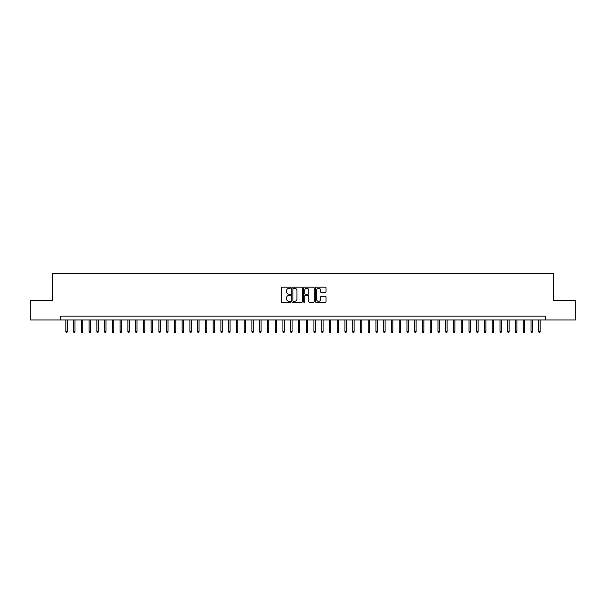 <?xml version="1.0" encoding="UTF-8"?>
<svg xmlns="http://www.w3.org/2000/svg" width="606" height="606" viewBox="0 0 606 606"><rect width="100%" height="100%" fill="white"/><g stroke="black" fill="none" stroke-linecap="round" stroke-linejoin="round"><path stroke-width="0.91" d="M290.6 287.706A0.53 0.53 0 0 0 290.062 287.176L281.979 287.176A0.757 0.757 0 0 0 281.214 287.933L281.214 301.629A0.757 0.757 0 0 0 281.979 302.394L290.062 302.394A0.53 0.53 0 0 0 290.6 301.856A0.53 0.53 0 0 0 290.062 301.326L289.017 301.326A2.432 2.432 0 0 1 286.585 298.894L286.585 297.751A2.432 2.432 0 0 1 289.017 295.311L290.062 295.311A0.53 0.53 0 0 0 290.6 294.781A0.53 0.53 0 0 0 290.062 294.251L289.017 294.251A2.432 2.432 0 0 1 286.585 291.812L286.585 290.675A2.432 2.432 0 0 1 289.017 288.236L290.062 288.236A0.53 0.53 0 0 0 290.6 287.706M325.24 292.539A0.757 0.757 0 0 0 325.998 291.774L325.998 287.933A0.757 0.757 0 0 0 325.24 287.176L316.256 287.176A0.757 0.757 0 0 0 315.499 287.933L315.499 301.629A0.757 0.757 0 0 0 316.256 302.394L325.24 302.394A0.757 0.757 0 0 0 325.998 301.629L325.998 296.985A0.757 0.757 0 0 0 325.24 296.228L321.4 296.228A0.757 0.757 0 0 0 320.635 296.985L320.635 299.288A2.038 2.038 0 0 1 318.597 301.326A2.038 2.038 0 0 1 316.567 299.288L316.567 290.274A2.038 2.038 0 0 1 318.597 288.236A2.038 2.038 0 0 1 320.635 290.274L320.635 291.774A0.757 0.757 0 0 0 321.4 292.539L325.24 292.539M60.729 319.976L30.3 319.976L30.3 300.599L52.586 300.599L52.586 273.465L553.414 273.465L553.414 300.599L575.7 300.599L575.7 319.976L545.271 319.976L545.271 316.105L60.729 316.105L60.729 319.976L545.271 319.976M302.333 287.933A0.757 0.757 0 0 0 301.576 287.176L292.592 287.176A0.757 0.757 0 0 0 291.834 287.933L291.834 301.629A0.757 0.757 0 0 0 292.592 302.394L301.576 302.394A0.757 0.757 0 0 0 302.333 301.629L302.333 287.933M304.424 287.176L313.408 287.176A0.757 0.757 0 0 1 314.166 287.933L314.166 301.629A0.757 0.757 0 0 1 313.408 302.394L309.56 302.394A0.757 0.757 0 0 1 308.802 301.629L308.802 296.076A0.757 0.757 0 0 0 308.045 295.311L305.492 295.311A0.757 0.757 0 0 0 304.735 296.076L304.735 301.856A0.53 0.53 0 0 1 304.197 302.394A0.53 0.53 0 0 1 303.667 301.856L303.667 287.933A0.757 0.757 0 0 1 304.424 287.176M293.433 288.236A0.53 0.53 0 0 0 292.895 288.774L292.895 300.796A0.53 0.53 0 0 0 293.433 301.326L294.531 301.326A2.432 2.432 0 0 0 296.97 298.894L296.97 290.675A2.432 2.432 0 0 0 294.531 288.236L293.433 288.236M308.802 290.312A2.038 2.038 0 0 0 306.765 288.274A2.038 2.038 0 0 0 304.735 290.312L304.735 293.486A0.757 0.757 0 0 0 305.492 294.251L308.045 294.251A0.757 0.757 0 0 0 308.802 293.486L308.802 290.312M67.243 331.527L66.933 332.535L66.152 332.535L65.849 331.527L67.243 331.527L67.243 319.976M65.849 331.527L65.849 319.976M74.992 331.527L74.682 332.535L73.909 332.535L73.599 331.527L74.992 331.527L74.992 319.976M73.599 331.527L73.599 319.976M82.749 331.527L82.439 332.535L81.658 332.535L81.348 331.527L82.749 331.527L82.749 319.976M81.348 331.527L81.348 319.976M90.499 331.527L90.188 332.535L89.415 332.535L89.105 331.527L90.499 331.527L90.499 319.976M89.105 331.527L89.105 319.976M98.255 331.527L97.945 332.535L97.165 332.535L96.854 331.527L98.255 331.527L98.255 319.976M96.854 331.527L96.854 319.976M106.005 331.527L105.694 332.535L104.921 332.535L104.611 331.527L106.005 331.527L106.005 319.976M104.611 331.527L104.611 319.976M113.754 331.527L113.451 332.535L112.671 332.535L112.36 331.527L113.754 331.527L113.754 319.976M112.36 331.527L112.36 319.976M121.511 331.527L121.2 332.535L120.427 332.535L120.117 331.527L121.511 331.527L121.511 319.976M120.117 331.527L120.117 319.976M129.26 331.527L128.949 332.535L128.177 332.535L127.866 331.527L129.26 331.527L129.26 319.976M127.866 331.527L127.866 319.976M137.017 331.527L136.706 332.535L135.933 332.535L135.623 331.527L137.017 331.527L137.017 319.976M135.623 331.527L135.623 319.976M144.766 331.527L144.455 332.535L143.683 332.535L143.372 331.527L144.766 331.527L144.766 319.976M143.372 331.527L143.372 319.976M152.523 331.527L152.212 332.535L151.432 332.535L151.129 331.527L152.523 331.527L152.523 319.976M151.129 331.527L151.129 319.976M160.272 331.527L159.961 332.535L159.189 332.535L158.878 331.527L160.272 331.527L160.272 319.976M158.878 331.527L158.878 319.976M168.029 331.527L167.718 332.535L166.938 332.535L166.627 331.527L168.029 331.527L168.029 319.976M166.627 331.527L166.627 319.976M175.778 331.527L175.467 332.535L174.695 332.535L174.384 331.527L175.778 331.527L175.778 319.976M174.384 331.527L174.384 319.976M183.535 331.527L183.224 332.535L182.444 332.535L182.133 331.527L183.535 331.527L183.535 319.976M182.133 331.527L182.133 319.976M191.284 331.527L190.973 332.535L190.201 332.535L189.89 331.527L191.284 331.527L191.284 319.976M189.89 331.527L189.89 319.976M199.033 331.527L198.73 332.535L197.95 332.535L197.639 331.527L199.033 331.527L199.033 319.976M197.639 331.527L197.639 319.976M206.79 331.527L206.479 332.535L205.707 332.535L205.396 331.527L206.79 331.527L206.79 319.976M205.396 331.527L205.396 319.976M214.539 331.527L214.229 332.535L213.456 332.535L213.145 331.527L214.539 331.527L214.539 319.976M213.145 331.527L213.145 319.976M222.296 331.527L221.985 332.535L221.213 332.535L220.902 331.527L222.296 331.527L222.296 319.976M220.902 331.527L220.902 319.976M230.045 331.527L229.735 332.535L228.962 332.535L228.651 331.527L230.045 331.527L230.045 319.976M228.651 331.527L228.651 319.976M237.802 331.527L237.491 332.535L236.711 332.535L236.408 331.527L237.802 331.527L237.802 319.976M236.408 331.527L236.408 319.976M245.551 331.527L245.241 332.535L244.468 332.535L244.157 331.527L245.551 331.527L245.551 319.976M244.157 331.527L244.157 319.976M253.308 331.527L252.997 332.535L252.217 332.535L251.907 331.527L253.308 331.527L253.308 319.976M251.907 331.527L251.907 319.976M261.057 331.527L260.747 332.535L259.974 332.535L259.663 331.527L261.057 331.527L261.057 319.976M259.663 331.527L259.663 319.976M268.814 331.527L268.503 332.535L267.723 332.535L267.413 331.527L268.814 331.527L268.814 319.976M267.413 331.527L267.413 319.976M276.563 331.527L276.253 332.535L275.48 332.535L275.169 331.527L276.563 331.527L276.563 319.976M275.169 331.527L275.169 319.976M284.312 331.527L284.009 332.535L283.229 332.535L282.919 331.527L284.312 331.527L284.312 319.976M282.919 331.527L282.919 319.976M292.069 331.527L291.759 332.535L290.986 332.535L290.675 331.527L292.069 331.527L292.069 319.976M290.675 331.527L290.675 319.976M299.818 331.527L299.508 332.535L298.735 332.535L298.425 331.527L299.818 331.527L299.818 319.976M298.425 331.527L298.425 319.976M307.575 331.527L307.265 332.535L306.492 332.535L306.181 331.527L307.575 331.527L307.575 319.976M306.181 331.527L306.181 319.976M315.325 331.527L315.014 332.535L314.241 332.535L313.931 331.527L315.325 331.527L315.325 319.976M313.931 331.527L313.931 319.976M323.081 331.527L322.771 332.535L321.991 332.535L321.688 331.527L323.081 331.527L323.081 319.976M321.688 331.527L321.688 319.976M330.831 331.527L330.52 332.535L329.747 332.535L329.437 331.527L330.831 331.527L330.831 319.976M329.437 331.527L329.437 319.976M338.587 331.527L338.277 332.535L337.497 332.535L337.186 331.527L338.587 331.527L338.587 319.976M337.186 331.527L337.186 319.976M346.337 331.527L346.026 332.535L345.253 332.535L344.943 331.527L346.337 331.527L346.337 319.976M344.943 331.527L344.943 319.976M354.093 331.527L353.783 332.535L353.003 332.535L352.692 331.527L354.093 331.527L354.093 319.976M352.692 331.527L352.692 319.976M361.843 331.527L361.532 332.535L360.759 332.535L360.449 331.527L361.843 331.527L361.843 319.976M360.449 331.527L360.449 319.976M369.592 331.527L369.289 332.535L368.509 332.535L368.198 331.527L369.592 331.527L369.592 319.976M368.198 331.527L368.198 319.976M377.349 331.527L377.038 332.535L376.265 332.535L375.955 331.527L377.349 331.527L377.349 319.976M375.955 331.527L375.955 319.976M385.098 331.527L384.787 332.535L384.015 332.535L383.704 331.527L385.098 331.527L385.098 319.976M383.704 331.527L383.704 319.976M392.855 331.527L392.544 332.535L391.771 332.535L391.461 331.527L392.855 331.527L392.855 319.976M391.461 331.527L391.461 319.976M400.604 331.527L400.293 332.535L399.521 332.535L399.21 331.527L400.604 331.527L400.604 319.976M399.21 331.527L399.21 319.976M408.361 331.527L408.05 332.535L407.27 332.535L406.967 331.527L408.361 331.527L408.361 319.976M406.967 331.527L406.967 319.976M416.11 331.527L415.799 332.535L415.027 332.535L414.716 331.527L416.11 331.527L416.11 319.976M414.716 331.527L414.716 319.976M423.867 331.527L423.556 332.535L422.776 332.535L422.465 331.527L423.867 331.527L423.867 319.976M422.465 331.527L422.465 319.976M431.616 331.527L431.305 332.535L430.533 332.535L430.222 331.527L431.616 331.527L431.616 319.976M430.222 331.527L430.222 319.976M439.373 331.527L439.062 332.535L438.282 332.535L437.971 331.527L439.373 331.527L439.373 319.976M437.971 331.527L437.971 319.976M447.122 331.527L446.811 332.535L446.039 332.535L445.728 331.527L447.122 331.527L447.122 319.976M445.728 331.527L445.728 319.976M454.871 331.527L454.568 332.535L453.788 332.535L453.477 331.527L454.871 331.527L454.871 319.976M453.477 331.527L453.477 319.976M462.628 331.527L462.317 332.535L461.545 332.535L461.234 331.527L462.628 331.527L462.628 319.976M461.234 331.527L461.234 319.976M470.377 331.527L470.067 332.535L469.294 332.535L468.983 331.527L470.377 331.527L470.377 319.976M468.983 331.527L468.983 319.976M478.134 331.527L477.823 332.535L477.051 332.535L476.74 331.527L478.134 331.527L478.134 319.976M476.74 331.527L476.74 319.976M485.883 331.527L485.573 332.535L484.8 332.535L484.489 331.527L485.883 331.527L485.883 319.976M484.489 331.527L484.489 319.976M493.64 331.527L493.329 332.535L492.549 332.535L492.246 331.527L493.64 331.527L493.64 319.976M492.246 331.527L492.246 319.976M501.389 331.527L501.079 332.535L500.306 332.535L499.995 331.527L501.389 331.527L501.389 319.976M499.995 331.527L499.995 319.976M509.146 331.527L508.835 332.535L508.055 332.535L507.745 331.527L509.146 331.527L509.146 319.976M507.745 331.527L507.745 319.976M516.895 331.527L516.585 332.535L515.812 332.535L515.501 331.527L516.895 331.527L516.895 319.976M515.501 331.527L515.501 319.976M524.652 331.527L524.341 332.535L523.561 332.535L523.251 331.527L524.652 331.527L524.652 319.976M523.251 331.527L523.251 319.976M532.401 331.527L532.091 332.535L531.318 332.535L531.007 331.527L532.401 331.527L532.401 319.976M531.007 331.527L531.007 319.976M540.151 331.527L539.848 332.535L539.067 332.535L538.757 331.527L540.151 331.527L540.151 319.976M538.757 331.527L538.757 319.976"/></g></svg>
